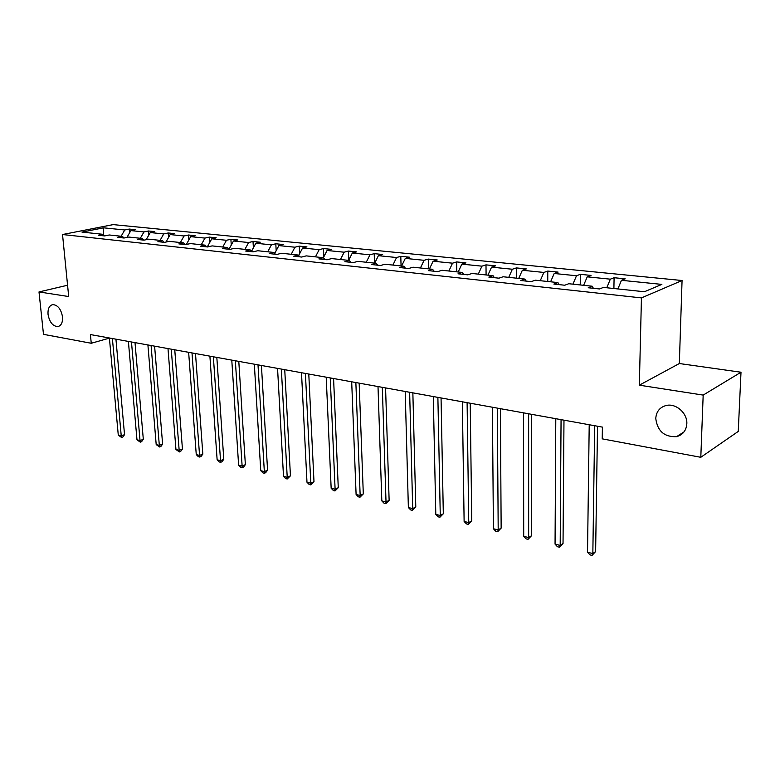 <?xml version="1.0" encoding="UTF-8"?>
<svg xmlns="http://www.w3.org/2000/svg" width="780" height="780" viewBox="0 0 780 780"><rect width="100%" height="100%" fill="white"/><g stroke="black" fill="none" stroke-linecap="round" stroke-linejoin="round"><path stroke-width="1.17" d="M62.517 316.875C62.819 322.481 61.249 325.718 57.817 326.606C52.767 326.235 49.511 322.169 48.038 314.398C47.707 308.763 49.286 305.506 52.767 304.61C57.798 305 61.054 309.085 62.517 316.875M686.829 423.803C686.244 430.619 682.822 434.899 676.562 436.663C664.375 437.171 657.442 431.116 655.765 418.49C656.292 411.577 659.783 407.238 666.217 405.483C675.948 403.006 687.55 413.234 686.829 423.803M682.061 280.517L113.178 224.611L62.527 234.526L641.443 297.901L682.061 280.517L679.331 363.529L639.337 385.174L703.18 395.09L741 372.226L679.331 363.529M741 372.226L738.25 431.418L700.801 457.294L703.18 395.09M67.567 285.236L39 291.935L43.485 334.337L91.25 343.268L109.405 338.13M121.134 236.243L124.761 229.973L129.256 229.066L129.578 232.83M103.555 234.721L103.584 227.828L124.761 229.973M126.925 237.412L130.864 230.597L135.349 229.681L129.256 229.066M130.864 230.597L143.978 231.923L148.463 230.997L148.795 235.111M146.182 239.694L150.257 232.557L154.732 231.621L148.463 230.997M150.257 232.557L163.742 233.922L168.207 232.976L168.558 237.471M165.964 242.053L170.186 234.575L174.652 233.63L168.207 232.976M170.186 234.575L184.051 235.979L188.516 235.014L188.867 239.918M186.313 244.491L190.681 236.652L195.146 235.677L188.516 235.014M190.681 236.652L204.955 238.095L209.401 237.11L209.761 242.453M207.295 246.938L211.78 238.787L216.216 237.793L209.401 237.11M211.78 238.787L226.463 240.279L230.89 239.265L231.26 245.095M228.998 249.259L233.483 240.991L237.91 239.977L230.89 239.265M233.483 240.991L248.605 242.522L253.012 241.488L253.393 247.835M251.511 251.355L255.84 243.253L260.247 242.209L253.012 241.488M255.84 243.253L271.411 244.832L275.798 243.779L276.178 250.702M274.735 253.441L278.869 245.593L283.247 244.52L275.798 243.779M278.869 245.593L294.918 247.211L299.286 246.129L299.656 253.685M298.681 255.557L302.601 247.991L306.959 246.899L299.286 246.129M302.601 247.991L319.156 249.668L323.485 248.557L323.846 256.805M617.906 288.941L621.455 280.303L661.859 284.398L644.387 291.749L603.428 287.41L599.508 288.961L588.217 287.752L592.176 286.211L568.757 283.725L564.74 285.226L553.868 284.066L557.914 282.575L535.343 280.186L531.239 281.639L520.757 280.517L524.891 279.074L503.129 276.764L498.947 278.177L488.836 277.095L493.038 275.691L472.036 273.468L467.785 274.843L458.026 273.799L462.296 272.435L442.016 270.28L437.707 271.625L428.279 270.611L432.607 269.285L413.01 267.209L408.652 268.505L399.545 267.53L403.923 266.243L384.979 264.235L380.562 265.502L371.758 264.556L376.194 263.299L357.864 261.358L353.408 262.587L344.887 261.68L349.362 260.452L331.617 258.57L327.122 259.769L318.883 258.892L323.388 257.692L327.083 250.477L331.402 249.356L323.485 248.557M327.083 250.477L344.146 252.203L348.445 251.062L348.796 260.072M348.64 260.374L352.326 253.032L356.616 251.881L348.445 251.062M352.326 253.032L369.944 254.816L374.205 253.646L374.517 263.123M374.702 263.143L378.388 255.674L382.639 254.494L374.205 253.646M378.388 255.674L396.581 257.517L400.793 256.318L401.066 265.941M401.622 266L405.298 258.394L409.5 257.195L400.793 256.318M405.298 258.394L424.096 260.305L428.259 259.077L428.473 268.846M429.439 268.944L433.105 261.212L437.258 259.974L428.259 259.077M433.105 261.212L452.527 263.182L456.641 261.924L456.797 271.849M458.191 271.996L461.848 264.127L465.943 262.86L456.641 261.924M461.848 264.127L481.933 266.165L485.998 264.869L486.086 274.96M487.929 275.155L491.575 267.14L495.612 265.834L485.998 264.869M491.575 267.14L512.362 269.246L516.36 267.91L516.389 278.168M518.719 278.421L522.346 270.26L526.315 268.915L516.36 267.91M522.346 270.26L543.865 272.435L547.784 271.069L547.745 281.502M550.602 281.804L554.2 273.488L558.1 272.103L547.784 271.069M554.2 273.488L576.508 275.75L580.349 274.336L580.232 284.944M583.645 285.305L587.223 276.832L591.025 275.408L580.349 274.336M587.223 276.832L610.34 279.172L614.094 277.719L613.899 288.522M621.455 280.303L625.17 278.831L614.094 277.719M324.899 259.535L323.388 257.692L306.209 255.879L301.685 257.049L293.699 256.191L298.233 255.031L281.59 253.266L277.036 254.407L269.295 253.578L273.868 252.447L257.731 250.731L253.149 251.852L245.651 251.043L250.244 249.941L234.605 248.274L229.993 249.366L222.719 248.586L227.331 247.504L212.15 245.895L207.529 246.958L200.47 246.207L205.101 245.144L190.369 243.584L185.728 244.627L178.883 243.886L183.524 242.863L169.211 241.342L164.56 242.356L157.911 241.644L162.562 240.64L148.668 239.158L144.007 240.152L137.543 239.46L142.204 238.475L128.69 237.042L124.03 238.017L117.741 237.334L122.411 236.379L109.278 234.985L104.608 235.93L98.494 235.277L103.165 234.332L81.968 232.089L103.584 227.828M700.801 457.294L602.218 438.848L602.404 427.118L90.421 334.561L91.25 343.268M124.039 238.007L122.411 236.379M140.341 238.28L143.978 231.923M143.832 240.133L142.204 238.475M160.085 240.376L163.742 233.922M164.19 242.317L162.562 240.64M180.385 242.522L184.051 235.979M185.133 244.559L183.524 242.863M201.279 244.745L204.955 238.095M206.7 246.87L205.101 245.144M222.778 247.026L226.463 240.279M228.92 249.249L227.331 247.504M244.92 249.376L248.605 242.522M251.813 251.706L250.244 249.941M267.725 251.794L271.411 244.832M275.418 254.231L273.868 252.447M291.232 254.29L294.918 247.211M299.773 256.844L298.233 255.031M315.461 256.854L319.156 249.668M340.46 259.506L344.146 252.203M350.854 262.314L349.362 260.452M366.259 262.246L369.944 254.816M377.656 265.19L376.194 263.299M392.896 265.073L396.581 257.517M405.366 268.154L403.923 266.243M420.42 267.988L424.096 260.305M434.021 271.226L432.607 269.285M448.87 271.011L452.527 263.182M463.681 274.404L462.296 272.435M478.286 274.131L481.933 266.165M494.383 277.69L493.038 275.691M508.735 277.358L512.362 269.246M526.198 281.102L524.891 279.074M540.257 280.702L543.865 272.435M559.172 284.632L557.914 282.575M572.92 284.173L576.508 275.75M593.385 288.298L592.176 286.211M606.782 287.761L610.34 279.172M39 291.935L68.698 296.546L62.527 234.526M639.337 385.174L641.443 297.901M104.754 235.901L103.165 234.332M594.692 425.724L592.839 553.566L587.525 552.24L589.212 424.729M597.519 426.231L595.627 551.567L592.839 553.566L592.039 555.389L589.914 554.863L587.525 552.24M595.627 551.567L592.039 555.389M561.064 419.64L560.186 545.415L555.058 544.138L555.789 418.685M563.979 420.166L563.033 543.484L560.186 545.415L559.484 547.228L557.437 546.721L555.058 544.138M563.033 543.484L559.484 547.228M528.635 413.78L528.655 537.547L523.702 536.318L523.546 412.864M531.619 414.316L531.56 535.675L528.655 537.547L528.041 539.35L526.061 538.853L523.702 536.318M531.56 535.675L528.041 539.35M497.328 408.125L498.196 529.951L493.409 528.752L492.414 407.228M500.38 408.671L501.15 528.128L498.196 529.951L497.669 531.736L495.758 531.258L493.409 528.752M501.15 528.128L497.669 531.736M467.103 402.656L468.751 522.6L464.119 521.44L462.345 401.798M470.213 403.221L471.754 520.835L468.751 522.6L468.302 524.375L466.45 523.916L464.119 521.44M471.754 520.835L468.302 524.375M437.882 397.371L440.271 515.492L435.796 514.371L433.29 396.542M441.051 397.946L443.313 513.776L440.271 515.492L439.891 517.257L438.106 516.808L435.796 514.371M443.313 513.776L439.891 517.257M409.636 392.272L412.708 508.609L408.369 507.526L405.2 391.462M412.854 392.847L415.789 506.942L412.708 508.609L412.396 510.364L410.67 509.925L408.369 507.526M415.789 506.942L412.396 510.364M382.307 387.328L386.022 501.95L381.82 500.906L378.007 386.548M385.573 387.913L389.132 500.331L386.022 501.95L385.778 503.685L384.101 503.266L381.82 500.906M389.132 500.331L385.778 503.685M355.856 382.541L360.165 495.495L356.099 494.481L351.692 381.79M359.161 383.146L363.305 493.915L360.165 495.495L359.98 497.221L358.351 496.811L356.099 494.481M363.305 493.915L359.98 497.221M330.232 377.91L335.107 489.245L331.159 488.26L326.206 377.188M333.577 378.514L338.267 487.705L335.107 489.245L334.981 490.952L333.401 490.561L331.159 488.26M338.267 487.705L334.981 490.952M305.409 373.425L310.801 483.181L306.979 482.225L301.499 372.723M308.782 374.039L313.989 481.679L310.801 483.181L310.732 484.877L309.202 484.497L306.979 482.225M313.989 481.679L310.732 484.877M281.346 369.077L287.225 477.292L283.51 476.365L277.553 368.394M284.739 369.691L290.443 475.839L287.225 477.292L287.206 478.978L285.724 478.608L283.51 476.365M290.443 475.839L287.206 478.978M258.005 364.855L264.342 471.578L260.744 470.681L254.329 364.192M261.427 365.479L267.569 470.165L264.342 471.578L264.371 473.255L262.928 472.894L260.744 470.681M267.569 470.165L265.668 472.69L264.371 473.255M235.355 360.76L242.122 466.031L238.621 465.163L231.787 360.116M238.797 361.384L245.368 464.656L242.122 466.031L242.2 467.698L240.796 467.347L238.621 465.163M245.368 464.656L243.496 467.142L242.2 467.698M213.359 356.791L220.535 460.648L217.132 459.8L209.898 356.158M216.83 357.415L223.792 459.303L220.535 460.648L220.652 462.296L219.297 461.955L217.132 459.8M223.792 459.303L221.959 461.76L220.652 462.296M192.007 352.93L199.563 455.413L196.258 454.584L188.643 352.316M195.497 353.555L202.829 454.096L199.563 455.413L199.719 457.051L198.393 456.719L196.258 454.584M202.829 454.096L201.025 456.524L199.719 457.051M171.259 349.177L179.166 450.323L175.948 449.514L167.993 348.582M174.759 349.81L182.442 449.036L179.166 450.323L179.361 451.942L175.948 449.514M182.442 449.036L180.668 451.435L179.361 451.942M151.086 345.53L159.325 445.37L156.195 444.59L147.907 344.955M154.606 346.164L162.611 444.122L159.325 445.37L159.559 446.979L156.195 444.59M162.611 444.122L160.875 446.482L159.559 446.979M131.479 341.981L140.03 440.554L136.978 439.793L128.388 341.425M135.008 342.625L143.315 439.335L140.03 440.554L140.293 442.153L136.978 439.793M143.315 439.335L141.609 441.665L140.293 442.153M112.398 338.54L121.241 435.864L118.277 435.123L109.395 337.994M115.937 339.173L124.537 434.674L121.241 435.864L121.534 437.453L118.277 435.123M124.537 434.674L122.85 436.976L121.534 437.453M57.817 326.606L58.783 326.352M676.562 436.663L684.05 431.876"/></g></svg>
